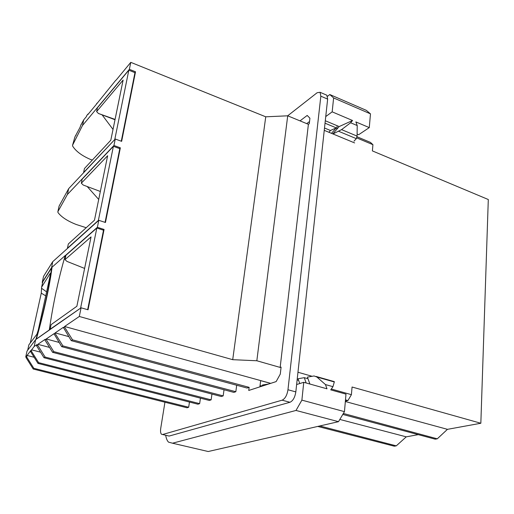 <?xml version="1.0" encoding="UTF-8"?>
<svg xmlns="http://www.w3.org/2000/svg" width="514" height="514" viewBox="0 0 514 514"><rect width="100%" height="100%" fill="white"/><g stroke="black" fill="none" stroke-linecap="round" stroke-linejoin="round"><path stroke-width="0.77" d="M162.572 434.516L169.125 436.065L289.947 402.276L282.109 400.181L162.572 434.516L161.422 434.208C160.548 433.154 160.329 431.169 160.747 428.239L164.936 402.224M289.947 402.276C292.967 400.907 294.927 397.444 295.826 391.899L287.968 389.747C287.056 395.311 285.097 398.793 282.109 400.181M287.673 115.811L317.112 92.738L320.068 92.289L320.839 96.176L287.968 389.747M325.947 94.827L326.846 95.212L327.643 99.106L295.826 391.899M270.698 383.354L64.578 326.493L64.481 326.936L72.525 339.85L249.142 387.344L248.744 390.46L276.134 381.6L280.278 374.115L281.094 367.105L280.156 367.426L308.4 124.311L309.287 123.656L309.916 118.207L307.192 115.438L300.028 120.874M249.142 387.344L247.048 388.031L71.24 340.654L63.331 327.341L55.152 332.905L68.715 336.593M236.697 385.243L235.836 391.719L233.851 392.375L61.667 346.654L53.97 333.708L46.228 338.977L59.026 342.401M224.027 389.766L223.179 395.889L221.29 396.512L52.608 352.341L45.02 340.152L45.2 339.317L37.85 344.322L49.537 347.413M211.954 394.065L211.132 399.853L209.326 400.451L44.005 357.738L36.61 345.864L36.88 344.637L34.162 346.494L35.659 339.632L27.043 351.043L25.758 356.851L26.163 357.583M200.447 398.157L199.644 403.638L197.922 404.203L37.985 363.404L30.711 351.827L31.322 351.036L38.621 362.646L37.985 363.404M189.46 402.044L188.677 407.249L187.032 407.788L33.211 369.026L33.821 368.307L26.709 356.999L27.049 355.444L34.13 357.269M169.125 436.065L168.014 435.801M223.179 395.889L53.758 351.621L52.608 352.341M37.85 344.322L37.676 345.145L36.61 345.864M46.228 338.977L45.02 340.152M55.152 332.905L53.88 334.132M64.481 326.936L63.235 327.784M64.578 326.493L79.317 316.47L232.713 359.684L256.833 360.757L287.712 115.811L265.744 116.806L232.713 359.684M103.269 230.143L104.072 229.45L88.048 309.788L81.071 307.809L79.317 316.47M81.071 307.809L35.659 339.632M312.101 376.299L297.959 372.239M357.024 136.756L370.453 142.397L372.926 144.678L372.387 150.904L488.3 199.522L480.841 423.253L352.064 387.016L351.409 394.675L331.318 389.021M372.926 144.678L356.767 137.906M354.628 142.918L324.25 130.344M345.376 401.113L347.92 400.554L345.485 399.873M342.799 414.438L435.217 439.174L437.286 438.821L343.378 413.462M480.841 423.253L447.443 429.338L437.286 438.821M447.443 429.338L345.344 401.524M351.409 394.675L347.92 400.554M261.285 385.898L262.693 385.442M319.772 425.965L396.281 445.856L394.27 446.197L317.742 426.434M37.676 345.145L45.103 357.05L44.005 357.738M211.132 399.853L45.103 357.05M33.821 368.307L188.677 407.249M280.156 367.426L256.833 360.757M270.627 383.38L260.662 380.649L259.898 386.849M235.836 391.719L62.888 345.89L61.667 346.654M72.525 339.85L71.24 340.654M306.723 123.623L309.531 121.535M26.709 356.999L26.124 357.75L26.555 355.81L25.758 356.851M30.711 351.827L31.058 350.233L27.049 355.444M34.162 346.494L31.579 349.841L40.548 352.18M31.322 351.036L31.579 349.841M26.124 357.75L33.211 369.026M55.062 333.335L62.888 345.89M46.138 339.394L53.758 351.621M339.831 419.443L406.266 436.842L418.3 434.645M396.281 445.856L406.266 436.842M199.644 403.638L38.621 362.646M134.816 72.609L135.516 71.787L129.374 69.319L130.781 62.348L265.744 116.806M135.516 71.787L121.645 141.35L115.258 139.011L113.941 145.501L67.392 194.491L68.677 188.638L59.104 206.069L57.857 211.704L67.392 194.491M119.608 148.591L120.353 147.826L113.941 145.501M120.353 147.826L105.46 222.491L98.791 220.313L97.377 227.291L65.362 255.554L65.837 255.702M104.072 229.45L97.377 227.291M98.791 220.313L52.698 261.703L43.568 276.326L42.238 282.314L42.508 283.13M45.701 295.846L41.268 293.153L41.628 287.114L42.823 281.691L52.036 267.229C50.083 283.966 43.741 313.244 36.346 339.073L35.941 339.433M51.618 267.691L52.698 261.703M42.238 282.314L51.336 267.942M87.643 309.679L103.507 230.214L96.831 228.036L65.92 255.304L64.995 259.628L91.049 236.909L76.875 306.254L51.111 324.63L50.134 329.223L80.955 307.886M105.074 222.363L119.788 148.655L113.395 146.31L82.189 179.135L81.321 183.19L107.644 155.723L94.46 220.223L68.343 243.951L67.43 248.236L98.367 220.435L113.395 146.31M130.781 62.348L116.08 80.152M308.4 124.311L287.712 115.811M121.272 141.215L134.957 72.667L128.828 70.18L97.429 107.786L96.619 111.583L123.116 80.043L110.825 140.187L84.457 168.515L83.602 172.524L114.988 139.294M129.374 69.319L82.478 125.506L72.564 145.199L72.654 146.117C75.802 151.155 81.597 155.53 90.034 159.256L92.321 160.066M115.258 139.011L68.677 188.638M57.857 211.704L57.973 212.52C61.365 217.036 67.443 221.02 76.207 224.483L86.217 227.715M88.549 113.742L86.789 115.387L86.57 116.389L83.718 119.839L80.955 124.812L79.959 127.536L74.922 136.904L72.564 145.199M83.718 119.839L82.478 125.506M115.74 80.306L95.424 105.428L87.753 114.712L87.894 114.044M106.34 91.948L106.006 92.102M97.069 103.185L96.735 103.333M76.066 135.33L75.597 135.542M81.315 124.645L80.955 124.812M84.611 268.417L66.981 261.414L64.995 259.628M96.831 228.036L80.659 307.802M49.453 329.962L49.312 329.924C53.07 303.851 58.378 279.044 65.227 255.509L65.362 255.554M41.268 293.153L30.448 342.215L30.898 342.061M50.5 273.711L50.256 273.268L50.186 275.453L38.261 330.052L36.944 334.164L28.874 344.83L27.692 350.182M30.294 342.877L30.448 342.215M46.581 291.836L41.795 288.444M41.628 287.114L50.256 273.268M49.312 329.924L36.346 339.073M65.227 255.509L52.036 267.229M98.707 199.445L87.207 186.531M81.321 183.19L83.217 185.027L100.339 191.471M113.022 129.412L102.1 114.86L115.001 119.736M96.619 111.583L98.425 113.472L102.1 114.86M114.828 139.236L128.828 70.18M98.425 113.472L115.072 119.409M332.969 133.948L341.572 129.624L357.063 136.088L357.23 125.557L350.619 122.769L352.559 120.507L332.166 111.846L325.748 116.569M332.166 111.846L333.625 97.943L370.478 113.864L366.341 110.362L329.795 94.537L333.625 97.943M329.795 94.537L327.489 96.311M296.006 410.448L301.885 400.136L344.457 411.637L338.508 421.673L296.006 410.448L172.518 443.209L168.515 442.13C167.134 440.736 166.195 438.442 165.688 435.249M301.885 400.136L303.755 382.313L296.629 384.523M303.755 382.313L326.988 388.815L325.465 384.568L332.956 386.676L330.733 389.863L345.986 394.129L344.457 411.637M306.171 382.994L304.269 377.668L307.989 378.722M297.131 379.904L298.602 380.315M304.269 377.668L298.049 378.76L299.752 383.553M325.465 384.568L316.855 377.006L314.06 375.959L307.417 377.122L309.891 384.035M296.674 384.093L296.809 384.466M260.052 385.564L262.127 386.13M268.533 384.054L262.532 384.98L262.853 385.892M259.975 386.232L260.161 386.766M332.956 386.676L334.299 381.966L333.901 381.51M172.518 443.209L208.221 451.523L338.508 421.673M208.221 451.523L204.148 450.572M370.478 113.864L369.277 127.607L358.663 134.713L357.095 134.058M357.23 125.557L355.855 121.908L369.277 127.607M352.559 120.507L339.156 126.566L325.291 120.751M331.504 133.344L336.259 127.883L330.476 130.492L324.501 128.018M337.158 125.712L336.792 129.31M325.028 123.193L336.259 127.883M339.156 126.566L332.815 133.891M328.921 132.278L330.457 130.517M357.063 136.088L356.337 138.645L353.985 141.189M350.619 122.769L341.572 129.624M327.643 99.106L320.839 96.176M262.198 385.603L262.808 385.77M51.548 267.794C49.768 284.229 43.388 313.656 35.884 339.471M316.855 377.006L334.299 381.966M338.79 131.346L356.337 138.645M262.827 385.821L262.121 385.629M320.068 92.289L326.846 95.212M316.097 376.447L334.344 381.639"/></g></svg>
